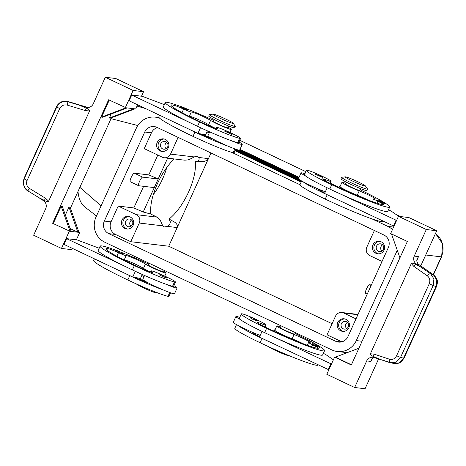<?xml version="1.0" encoding="UTF-8"?>
<svg xmlns="http://www.w3.org/2000/svg" width="466" height="466" viewBox="0 0 466 466"><rect width="100%" height="100%" fill="white"/><g stroke="black" fill="none" stroke-linecap="round" stroke-linejoin="round"><path stroke-width="0.7" d="M166.752 167.527A39.185 18.058 -63.4 0 1 162.582 178.921A39.185 18.058 -63.4 0 1 153.291 194.578M187.722 110.331L180.523 107.069C180.657 106.359 182.206 106.743 185.171 108.223L183.598 108.03L182.323 106.999L185.165 108.217C187.518 109.236 188.369 109.941 187.722 110.331M231.975 134.493L224.769 131.231C224.909 130.521 226.459 130.905 229.423 132.385L227.851 132.193L226.575 131.162L229.412 132.379C231.771 133.398 232.616 134.103 231.975 134.493M238.994 141.984A17.393 1.282 -155.6 0 1 242.256 144.355A17.393 1.282 -155.6 0 1 241.732 144.431A17.393 1.282 -155.6 0 1 230.699 140.452A37.402 2.749 24.4 0 0 237.677 142.672A13.438 0.99 24.4 0 0 238.656 142.724L240.613 138.414A13.438 0.99 -155.6 0 1 239.635 138.361A37.402 2.749 -155.6 0 1 199.495 122.005A50.602 3.722 -155.6 0 1 165.314 102.52A50.602 3.722 -155.6 0 1 181.082 106.679M235.714 149.207L234.095 152.778A13.438 0.99 -155.6 0 1 233.122 152.726A37.402 2.749 -155.6 0 1 192.982 136.369L194.934 132.059A37.402 2.749 -155.6 0 0 228.09 146.196A17.393 1.282 24.4 0 0 239.122 150.18A17.393 1.282 24.4 0 0 239.652 150.099L242.256 144.355M227.979 127.177A11.86 0.874 -155.6 0 1 230.425 128.593A11.86 0.874 -155.6 0 1 231.305 129.402A11.86 0.874 -155.6 0 1 222.521 126.356A11.86 0.874 -155.6 0 1 210.591 120.414A11.068 0.816 24.4 0 0 199.751 115.003A11.068 0.816 24.4 0 0 191.293 111.991A7.905 0.583 -155.6 0 1 183.61 109.108A11.068 0.816 24.4 0 0 173.399 105.095A44.276 3.256 24.4 0 0 171.074 105.13A44.276 3.256 24.4 0 0 200.986 122.185A15.815 1.165 24.4 0 0 217.092 128.861A7.905 0.583 24.4 0 0 218.094 129.012A7.905 0.583 24.4 0 0 217.366 128.377A13.438 0.99 -155.6 0 1 216.131 127.311A13.438 0.99 -155.6 0 1 217.109 127.358A13.438 0.99 -155.6 0 1 231.025 132.996A13.438 0.99 -155.6 0 1 240.613 138.414M188.957 116.284A7.905 0.583 24.4 0 0 189.336 116.302A11.068 0.816 -155.6 0 1 197.8 119.313A11.068 0.816 -155.6 0 1 208.634 124.725A11.86 0.874 24.4 0 0 215.344 128.284M214.121 119.447L213.306 121.242A7.905 0.583 24.4 0 0 218.647 124.282A7.905 0.583 24.4 0 0 227.466 127.806A7.905 0.583 24.4 0 0 227.705 127.771L228.521 125.977M118.044 252.205L115.376 250.685C115.888 250.056 117.438 250.44 120.024 251.838L118.457 251.646L117.176 250.615L120.018 251.832C123.985 253.941 122.063 252.846 122.575 253.947L118.044 252.205M162.296 276.367L159.622 274.841C160.135 274.218 161.685 274.602 164.277 276L162.704 275.808L161.428 274.777L164.265 275.994C168.232 278.103 166.31 277.008 166.828 278.109L162.296 276.367M162.832 270.793A11.86 0.874 -155.6 0 1 165.279 272.208A11.86 0.874 -155.6 0 1 166.164 273.018A11.86 0.874 -155.6 0 1 157.374 269.971A11.86 0.874 -155.6 0 1 145.444 264.03A11.068 0.816 24.4 0 0 134.604 258.618A11.068 0.816 24.4 0 0 126.146 255.607A7.905 0.583 -155.6 0 1 118.463 252.723A11.068 0.816 24.4 0 0 108.252 248.71A44.276 3.256 24.4 0 0 105.928 248.745A44.276 3.256 24.4 0 0 135.839 265.801A15.815 1.165 24.4 0 0 151.945 272.476A7.905 0.583 24.4 0 0 152.947 272.622A7.905 0.583 24.4 0 0 152.225 271.993A13.438 0.99 -155.6 0 1 150.984 270.927A13.438 0.99 -155.6 0 1 151.963 270.973A13.438 0.99 -155.6 0 1 165.879 276.612A13.438 0.99 -155.6 0 1 175.466 282.029L173.509 286.34A13.438 0.99 -155.6 0 1 172.536 286.287A37.402 2.749 -155.6 0 1 165.552 284.068A17.393 1.282 24.4 0 0 176.585 288.046A17.393 1.282 24.4 0 0 177.109 287.971L174.505 293.714A17.393 1.282 -155.6 0 1 173.975 293.796A17.393 1.282 -155.6 0 1 162.943 289.811A17.393 1.282 -155.6 0 1 147.757 282.635A17.393 1.282 -155.6 0 1 142.823 279.344L144.565 275.505M150.198 271.899A11.86 0.874 -155.6 0 1 143.487 268.34A11.068 0.816 24.4 0 0 132.653 262.929A11.068 0.816 24.4 0 0 124.189 259.917A7.905 0.583 -155.6 0 1 123.81 259.9M175.466 282.029A13.438 0.99 -155.6 0 1 174.488 281.977A37.402 2.749 -155.6 0 1 134.348 265.62A50.602 3.722 -155.6 0 1 100.167 246.135A50.602 3.722 -155.6 0 1 115.935 250.294M148.928 263.162L148.159 264.857A7.905 0.583 24.4 0 0 153.5 267.898A7.905 0.583 24.4 0 0 162.319 271.422A7.905 0.583 24.4 0 0 162.558 271.387L163.216 269.942M362.082 341.275L356.298 340.588A18.978 18.436 96.8 0 1 345.877 350.449A18.978 18.436 96.8 0 1 337.349 351.504A18.978 18.436 96.8 0 1 331.775 349.896L104.873 242.268A18.978 18.436 96.8 0 1 95.349 231.619A18.978 18.436 96.8 0 1 95.984 217.109L136.375 128.068A18.978 18.436 96.8 0 1 146.796 118.201A18.978 18.436 96.8 0 1 155.324 117.152A18.978 18.436 96.8 0 1 159.71 118.248M347.193 352.657A18.978 18.436 96.8 0 1 346.459 352.587L337.349 351.504M393.584 227.076L387.799 226.389A18.978 18.436 96.8 0 1 392.459 229.563M213.148 114.129L209.525 114.531A14.23 1.048 24.4 0 0 209.374 114.607A14.23 1.048 24.4 0 0 218.985 120.088A14.23 1.048 24.4 0 0 235.289 126.362A14.23 1.048 24.4 0 0 235.248 126.199L233.157 123.21A11.068 0.816 24.4 0 0 225.719 119.069A11.068 0.816 24.4 0 0 213.148 114.129A11.068 0.816 24.4 0 0 220.511 118.451A11.068 0.816 24.4 0 0 233.157 123.21M209.374 114.607L208.721 116.04A14.23 1.048 24.4 0 0 218.333 121.521A14.23 1.048 24.4 0 0 234.643 127.801L235.289 126.362M365.402 185.934L367.488 188.928A14.23 1.048 -155.6 0 1 367.534 189.091A14.23 1.048 -155.6 0 1 351.23 182.812A14.23 1.048 -155.6 0 1 341.613 177.33A14.23 1.048 -155.6 0 1 341.764 177.261L345.393 176.859A11.068 0.816 -155.6 0 1 357.958 181.798A11.068 0.816 -155.6 0 1 365.402 185.934A11.068 0.816 -155.6 0 1 352.756 181.181A11.068 0.816 -155.6 0 1 345.393 176.859M367.534 189.091L366.882 190.53A14.23 1.048 -155.6 0 1 350.578 184.251A14.23 1.048 -155.6 0 1 340.961 178.769L341.613 177.33M136.305 283.905A11.068 0.816 24.4 0 0 143.639 287.918A11.068 0.816 24.4 0 0 156.203 292.858L157.275 292.735M288.862 355.541L288.448 355.581A11.068 0.816 -155.6 0 1 275.878 350.648A11.068 0.816 -155.6 0 1 268.602 346.681M194.013 156.896L170.527 154.106A6.326 6.145 96.8 0 1 164.213 157.747L184.821 160.193L188.078 159.896C190.955 158.766 192.936 157.77 194.013 156.896L197.625 156.279L198.755 157.461C199.46 158.661 199.198 159.861 197.968 161.073L195.26 161.393C196.128 169.775 193.92 179.963 188.631 191.963C183.068 203.887 176.556 212.921 169.094 219.072L175.134 222.445C177.162 224.257 177.843 225.958 177.191 227.554L211.005 152.999M198.755 157.461L208.459 158.615C207.685 160.176 205.774 161.184 202.722 161.638L195.848 161.51M382.056 261.42L369.765 255.589A6.326 6.145 96.8 0 1 366.806 247.207L374.384 230.495M169.094 219.072L170.381 221.88C170.055 224.105 169.088 225.608 167.48 226.394L163.869 227.018L162.745 225.835L160.49 220.703L156.914 217.109L150.803 214.045C149.976 205.675 152.19 195.534 157.444 183.616C162.162 173.41 167.743 165.185 174.191 158.929M341.869 341.834L327.062 334.809L335.532 316.14A6.326 6.145 96.8 0 1 343.71 313.036L357.876 314.725M131.645 220.063A3.891 3.78 -83.2 0 0 130.905 226.272M125.622 221.28A3.891 3.78 -83.2 0 0 128.587 226.767A3.891 3.78 -83.2 0 0 132.466 224.525A3.891 3.78 -83.2 0 0 129.501 219.043A3.891 3.78 -83.2 0 0 125.622 221.28M129.041 216.579A6.326 6.145 -83.2 0 0 127.562 229.051M133.125 225.369A6.326 6.145 96.8 0 1 126.81 229.01A6.326 6.145 96.8 0 1 121.987 220.086A6.326 6.145 96.8 0 1 128.301 216.445A6.326 6.145 96.8 0 1 133.125 225.369M382.592 244.86A3.891 3.78 -83.2 0 0 381.852 251.063M376.569 246.071A3.891 3.78 -83.2 0 0 379.528 251.558A3.891 3.78 -83.2 0 0 383.413 249.322A3.891 3.78 -83.2 0 0 380.448 243.835A3.891 3.78 -83.2 0 0 376.569 246.071M379.988 241.376A6.326 6.145 -83.2 0 0 378.503 253.842M384.071 250.16A6.326 6.145 96.8 0 1 377.757 253.801A6.326 6.145 96.8 0 1 372.934 244.877A6.326 6.145 96.8 0 1 379.248 241.237A6.326 6.145 96.8 0 1 384.071 250.16M166.822 142.514A3.891 3.78 -83.2 0 0 166.088 148.718M160.799 143.726A3.891 3.78 -83.2 0 0 163.764 149.213A3.891 3.78 -83.2 0 0 167.649 146.976A3.891 3.78 -83.2 0 0 164.684 141.489A3.891 3.78 -83.2 0 0 160.799 143.726M164.224 139.031A6.326 6.145 -83.2 0 0 162.739 151.497M168.308 147.815A6.326 6.145 96.8 0 1 161.987 151.456A6.326 6.145 96.8 0 1 157.17 142.532A6.326 6.145 96.8 0 1 163.484 138.891A6.326 6.145 96.8 0 1 168.308 147.815M347.409 322.408A3.891 3.78 -83.2 0 0 346.675 328.617M341.386 323.625A3.891 3.78 -83.2 0 0 344.351 329.113A3.891 3.78 -83.2 0 0 348.236 326.87A3.891 3.78 -83.2 0 0 345.271 321.389A3.891 3.78 -83.2 0 0 341.386 323.625M344.811 318.925A6.326 6.145 -83.2 0 0 343.325 331.396M348.888 327.715A6.326 6.145 96.8 0 1 342.574 331.355A6.326 6.145 96.8 0 1 337.757 322.431A6.326 6.145 96.8 0 1 344.071 318.791A6.326 6.145 96.8 0 1 348.888 327.715M164.213 157.747A6.326 6.145 96.8 0 1 162.354 157.211L144.256 148.625L151.421 132.827A9.489 9.215 -83.2 0 1 157.496 127.614M156.914 217.109L136.293 214.651A6.326 6.145 96.8 0 1 139.258 223.039L162.745 225.835M281.173 325.891L280.404 327.581A7.905 0.583 24.4 0 0 285.745 330.627A7.905 0.583 24.4 0 0 294.803 334.116L295.461 332.672M280.672 326.992A11.86 0.874 24.4 0 0 276.804 325.95A11.86 0.874 24.4 0 0 282.594 329.439A11.86 0.874 24.4 0 0 294.058 334.524A11.068 0.816 -155.6 0 1 304.758 339.271A11.068 0.816 -155.6 0 1 310.164 342.527A11.068 0.816 -155.6 0 1 309.255 342.463A7.905 0.583 24.4 0 0 308.608 342.417A7.905 0.583 24.4 0 0 312.669 344.84A11.068 0.816 -155.6 0 1 318.348 348.236A11.068 0.816 -155.6 0 1 318.191 348.294A44.276 3.256 -155.6 0 1 268.078 328.524A15.815 1.165 -155.6 0 1 257.389 322.495A7.905 0.583 -155.6 0 1 257.395 322.466A7.905 0.583 -155.6 0 1 260.564 323.387A13.438 0.99 24.4 0 0 265.87 325.006A13.438 0.99 24.4 0 0 265.946 324.948A13.438 0.99 24.4 0 0 254.634 318.732A13.438 0.99 24.4 0 0 241.545 313.787A37.402 2.749 24.4 0 0 241.324 313.944A37.402 2.749 24.4 0 0 266.593 328.349A50.602 3.722 24.4 0 0 324.575 350.671A50.602 3.722 24.4 0 0 295.112 333.44M241.324 313.944L239.373 318.255A37.402 2.749 24.4 0 0 240.433 319.589A17.393 1.282 -155.6 0 1 235.912 316.519A17.393 1.282 -155.6 0 1 236.443 316.443A17.393 1.282 -155.6 0 1 239.769 317.381M252.776 319.286L250.108 317.765C250.242 317.055 251.797 317.439 254.762 318.919L253.189 318.727L256.859 320.043L254.751 318.913C257.104 319.932 257.954 320.637 257.308 321.027L252.776 319.286M314.876 345.568L312.208 344.048C312.342 343.343 313.898 343.727 316.863 345.201L315.29 345.015L318.96 346.331L316.851 345.201C319.204 346.215 320.055 346.92 319.408 347.316L314.876 345.568M346.366 182.177L345.551 183.965A7.905 0.583 24.4 0 0 350.892 187.012A7.905 0.583 24.4 0 0 359.95 190.501L360.766 188.707M345.819 183.377A11.86 0.874 24.4 0 0 341.951 182.334A11.86 0.874 24.4 0 0 347.741 185.823A11.86 0.874 24.4 0 0 359.204 190.909A11.068 0.816 -155.6 0 1 369.905 195.656A11.068 0.816 -155.6 0 1 375.311 198.912A11.068 0.816 -155.6 0 1 374.402 198.848A7.905 0.583 24.4 0 0 373.755 198.801A7.905 0.583 24.4 0 0 377.815 201.225A11.068 0.816 -155.6 0 1 383.495 204.621A11.068 0.816 -155.6 0 1 383.337 204.679A44.276 3.256 -155.6 0 1 333.225 184.909A15.815 1.165 -155.6 0 1 322.536 178.88A7.905 0.583 -155.6 0 1 322.542 178.851A7.905 0.583 -155.6 0 1 325.711 179.771A13.438 0.99 24.4 0 0 331.017 181.391A13.438 0.99 24.4 0 0 331.093 181.332A13.438 0.99 24.4 0 0 319.781 175.117A13.438 0.99 24.4 0 0 306.692 170.172A37.402 2.749 24.4 0 0 306.471 170.329A37.402 2.749 24.4 0 0 331.74 184.734A50.602 3.722 24.4 0 0 389.722 207.055A50.602 3.722 24.4 0 0 360.259 189.825M304.915 173.766A17.393 1.282 24.4 0 0 301.589 172.828A17.393 1.282 24.4 0 0 301.059 172.903A17.393 1.282 24.4 0 0 305.579 175.973A37.402 2.749 -155.6 0 1 304.519 174.639L306.471 170.329M325.338 191.817A17.393 1.282 -155.6 0 1 318.01 188.876A17.393 1.282 -155.6 0 1 302.976 181.717A17.393 1.282 -155.6 0 1 298.456 178.647L301.059 172.903M322.455 177.412L315.255 174.15C315.767 173.521 317.317 173.905 319.909 175.303L318.336 175.111L322.006 176.428L319.897 175.298C323.864 177.406 321.942 176.311 322.455 177.412M384.555 203.7L377.355 200.432C377.868 199.803 379.417 200.188 382.009 201.586L380.437 201.399L384.106 202.716L381.998 201.586C385.965 203.694 384.042 202.594 384.555 203.7M374.146 357.533L372.567 358.127L370.942 361.43L371.635 359.513M417.88 263.785L418.497 264.321A3.163 1.491 -54.9 0 1 418.649 264.397L418.049 263.902C416.674 261.572 416.464 259.795 417.425 258.572L418.497 256.603L416.686 260.861L417.88 263.785A3.163 1.415 -46 0 1 418.049 263.902A3.163 1.415 -46 0 1 418.078 263.931M38.299 197.299L43.454 200.683A6.326 6.145 96.8 0 1 45.697 208.663L33.639 235.237L61.483 248.442L71.892 249.683L72.469 248.419M24.156 178.111L23.306 182.893L24.477 187.338L25.91 189.295L27.809 190.85L29.515 188.433C26.725 186.388 25.91 183.738 27.086 180.482L59.7 108.578L56.765 107.005L24.15 178.909L27.086 180.482M37.81 196.978L27.809 190.85C25.327 189.546 23.83 186.895 23.306 182.893L24.145 178.134L56.567 106.65L57.842 104.594L59.607 102.916L61.745 101.739L64.104 101.145L66.539 101.174L87.952 107.512L79.43 105.223L86.146 108.118C88.552 109.05 89.688 109.999 89.554 110.966L48.633 201.172L45.639 198.347L29.515 188.433M416.488 264.082L418.497 264.321L433.497 274.87L436.799 280.049L436.025 286.654L429.203 283.846L396.589 355.75L400.539 357.445L433.159 285.541L433.928 278.936L430.631 273.758L416.488 264.082A6.326 6.145 96.8 0 1 414.251 256.102L426.303 229.522L436.718 230.763L420.781 265.9M396.589 355.75C394.947 358.785 392.646 359.962 389.698 359.28A3.163 1.549 108.3 0 0 389.448 361.587A3.163 1.549 108.3 0 0 390.188 362.734A3.163 1.549 108.3 0 0 390.263 362.752L396.152 362.21L400.539 357.445L403.603 358.127L436.025 286.654L436.432 286.701L404.01 358.185L403.603 358.127L399.216 362.898L393.98 363.62M422.138 267.781L415.637 264.414A3.163 1.491 125.1 0 0 415.416 264.56A3.163 1.491 125.1 0 0 413.802 266.354L427.485 275.977A3.163 1.491 125.1 0 1 429.099 274.183A3.163 1.491 125.1 0 1 430.631 273.758L433.497 274.87A3.163 1.491 -54.9 0 1 433.648 274.952L418.654 264.403A3.163 1.491 -54.9 0 1 418.654 264.403A3.163 1.491 -54.9 0 1 418.783 264.519M105.304 77.263L133.142 90.468L143.557 91.703L115.714 78.498L105.304 77.263L93.247 103.836A6.326 6.145 96.8 0 1 85.843 107.244M79.43 105.223L67.698 101.699L64.791 101.448L62.403 101.92L60.213 102.98L58.046 104.937L56.765 107.005L56.567 106.662L24.145 178.123L23.329 181.303M38.794 197.607L44.305 200.351L45.639 198.347M59.7 108.578C61.378 105.549 63.918 104.396 67.308 105.13L85.441 110.599L86.146 108.118M426.303 229.522L398.465 216.317L390.648 233.553L407.354 241.475L351.323 364.983L334.623 357.061L326.806 374.297L354.643 387.502L366.701 360.923A6.326 6.145 96.8 0 1 374.105 357.521L380.25 359.455M389.698 359.28L374 354.102A3.163 1.549 108.3 0 0 373.755 356.408A3.163 1.549 108.3 0 0 373.802 356.641C371.39 355.709 370.254 354.76 370.388 353.793L411.309 263.587L413.802 266.354M390.118 362.705L379.988 359.368L373.802 356.641M415.637 264.414C413.435 263.144 411.991 262.871 411.309 263.587M44.305 200.351C46.513 201.621 47.951 201.895 48.633 201.172M354.643 387.502L365.059 388.737L378.578 358.931M65.362 215.018L68.968 207.067L77.851 232.225L70.04 231.299L52.594 223.284L108.619 99.776L126.07 107.786L101.547 117.1L102.66 117.234L127.183 107.92L133.876 108.718L109.359 118.026L111.188 113.995M133.876 108.718L134.994 108.852L110.471 118.16L109.359 118.026M126.07 107.786L127.183 107.92M101.547 117.1L109.265 100.085M134.994 108.852L135.74 108.939L137.616 104.803M68.968 207.067L70.081 207.201L78.97 232.359L77.851 232.225L70.15 228.573M71.158 231.433L62.269 206.275L61.157 206.141L53.34 223.371M111.421 117.799L70.424 208.174M52.594 223.284L70.04 231.299L61.157 206.141M78.853 232.039L79.709 232.447L78.97 232.359M79.709 232.447L76.372 239.815M143.557 91.703L141.518 96.2M69.3 231.212L61.483 248.442M99.206 248.25L77.012 239.891L67.442 238.755M133.142 90.468L125.325 107.698M164.352 104.634L142.159 96.276L132.589 95.14M67.529 238.569L68.088 238.831L66.597 238.656L124.737 266.232A50.602 3.722 -155.6 0 1 98.215 250.44L100.167 246.135M147.757 282.635A7.905 0.583 -155.6 0 1 147.384 282.53A15.815 1.165 -155.6 0 1 134.458 277.328L132.758 277.02L63.993 244.4L66.597 238.656M165.314 102.52L163.362 106.825A50.602 3.722 24.4 0 0 189.883 122.616L131.744 95.041L133.229 95.215L132.676 94.953M131.744 95.041L129.14 100.784L187.28 128.36A50.602 3.722 -155.6 0 0 194.934 132.059M398.465 216.317L408.88 217.558L436.718 230.763M391.504 233.961L399.933 257.826M351.422 364.767L335.363 357.148L358.937 348.201M334.623 357.061L335.363 357.148M398.785 216.358L392.523 212.03A15.815 1.165 24.4 0 0 388.516 209.706M389.722 207.055L387.764 211.36A50.602 3.722 -155.6 0 1 337.815 192.784L396.595 220.441M262.02 331.408L259.434 337.104L328.845 369.8M367.895 199.937A11.068 0.816 24.4 0 0 357.253 195.219A11.86 0.874 -155.6 0 1 345.789 190.134A11.86 0.874 -155.6 0 1 339.994 186.645L341.951 182.334M340.128 186.348A12.652 0.932 24.4 0 0 339.277 186.318A12.652 0.932 24.4 0 0 341.549 187.984L348.073 191.701M393.991 226.185L324.581 193.489L327.167 187.792M395.954 220.366L393.345 226.109M337.815 192.784A50.602 3.722 -155.6 0 1 329.782 189.045A37.402 2.749 -155.6 0 1 305.579 175.973M324.773 193.064A15.815 1.165 -155.6 0 1 317.981 188.934A7.905 0.583 -155.6 0 1 317.981 188.905A7.905 0.583 -155.6 0 1 318.01 188.876M301.642 180.977L299.958 184.693A37.402 2.749 24.4 0 0 325.227 199.099A50.602 3.722 24.4 0 0 383.209 221.414L383.25 221.321M302.976 181.717A37.402 2.749 24.4 0 0 327.179 194.788A50.602 3.722 24.4 0 0 335.211 198.528M323.369 353.321A15.815 1.165 -155.6 0 1 327.377 355.645L333.382 359.793M331.448 364.057L272.668 336.4A50.602 3.722 24.4 0 0 322.618 354.976L324.575 350.671M276.804 325.95L274.847 330.26A11.86 0.874 24.4 0 0 280.643 333.749A11.86 0.874 24.4 0 0 292.106 338.834A11.068 0.816 -155.6 0 1 302.749 343.553M282.926 335.316L276.402 331.6A12.652 0.932 -155.6 0 1 274.13 329.934A12.652 0.932 -155.6 0 1 274.981 329.963M328.198 369.724L330.808 363.975M240.433 319.589A37.402 2.749 24.4 0 0 264.636 332.66A50.602 3.722 24.4 0 0 272.668 336.4M235.912 316.519L233.309 322.262A17.393 1.282 24.4 0 0 237.829 325.332A17.393 1.282 -155.6 0 0 252.863 332.491A17.393 1.282 24.4 0 0 260.191 335.433M252.863 332.491A7.905 0.583 24.4 0 0 252.834 332.52A7.905 0.583 24.4 0 0 252.834 332.549A15.815 1.165 24.4 0 0 259.626 336.673M236.495 324.592L234.812 328.303A37.402 2.749 24.4 0 0 260.08 342.708A50.602 3.722 24.4 0 0 318.062 365.029L318.103 364.93M270.064 342.143A50.602 3.722 -155.6 0 1 262.032 338.403A37.402 2.749 -155.6 0 1 237.829 325.332M150.803 214.045L143.208 212.013L133.818 207.929L118.195 206.071L111.03 221.868A9.489 9.215 -83.2 0 0 115.475 234.445L130.789 241.708L139.258 223.039M130.789 241.708L168.721 246.223L177.191 227.554L167.48 226.394M136.293 214.651L118.195 206.071M167.644 158.155L143.208 212.013M85.045 207.166A56.928 26.236 -63.4 0 1 84.929 207.085A56.928 26.236 -63.4 0 1 77.985 191.509M101.099 205.832L79.867 187.355M137.761 125.535L111.03 118.655M130.387 181.787A4.742 1.066 -64.6 0 1 130.311 181.763A4.742 1.066 -64.6 0 1 131.301 177.185A4.742 1.066 -64.6 0 1 134.295 173.171L148.8 174.896L158.195 178.985L142.648 177.132A4.742 1.066 115.4 0 0 139.654 181.146A4.742 1.066 115.4 0 0 138.664 185.73A4.742 1.066 115.4 0 0 138.74 185.748L154.287 187.6M157.805 155.05L148.8 174.896M104.337 221.07L144.728 132.029A9.489 9.215 96.8 0 1 156.99 127.375L383.891 235.004A9.489 9.215 96.8 0 1 388.335 247.58L347.945 336.621A9.489 9.215 96.8 0 1 335.683 341.281L108.782 233.652A9.489 9.215 96.8 0 1 104.337 221.07L111.03 221.868M143.615 186.33L133.818 207.929M371.373 284.976L369.55 284.761A4.742 1.066 115.4 0 0 366.556 288.774A4.742 1.066 115.4 0 0 365.565 293.359L367.214 294.139M332.095 323.719L168.721 246.223M170.527 154.106L178.105 137.394M355.995 318.866L343.71 313.036M239.85 149.668L298.898 177.674M299.044 177.348L239.996 149.341M239.536 150.18L298.648 178.216M298.799 177.89L239.751 149.883M237.008 149.638L298.479 178.798M298.549 178.437L238.912 150.145M235.54 149.603L301.438 180.86M298.997 179.305L235.685 149.277M201.3 134.022L206.409 136.445M235.289 150.145L301.403 181.507M356.298 340.588L396.688 251.547L397.76 251.669M301.549 181.181L235.441 149.819M205.366 135.554L202.663 134.272M301.304 181.723L235.19 150.367M205.477 136.27L200.392 133.859M235.045 150.693L301.158 182.049M397.236 250.195A18.978 18.436 96.8 0 1 396.688 251.547M387.799 226.389L372.072 218.927M299.947 184.717L231.713 152.347M120.275 251.955A50.602 3.722 -155.6 0 1 148.549 263.995M165.552 284.068A37.402 2.749 -155.6 0 1 132.396 269.93A50.602 3.722 -155.6 0 1 124.737 266.232M145.637 281.953A11.86 0.874 -155.6 0 1 138.926 278.394A11.068 0.816 24.4 0 0 138.373 278.045M170.568 292.823L168.948 296.393A13.438 0.99 -155.6 0 1 167.976 296.341A37.402 2.749 -155.6 0 1 127.835 279.984A50.602 3.722 -155.6 0 1 93.654 260.494L94.412 258.828M122.133 271.975A50.602 3.722 24.4 0 0 129.787 275.674A37.402 2.749 24.4 0 0 162.943 289.811M177.109 287.971A17.393 1.282 24.4 0 0 173.847 285.6M144.105 276.524L141.775 275.563M134.458 277.328L140.476 278.429L142.264 274.48M132.758 277.02L135.344 271.317M192.982 136.369A50.602 3.722 -155.6 0 1 158.801 116.879L159.558 115.213M210.783 138.338A11.86 0.874 -155.6 0 1 204.073 134.779A11.068 0.816 24.4 0 0 203.52 134.429M200.491 127.701L197.904 133.404L199.605 133.713A15.815 1.165 24.4 0 0 212.531 138.915A7.905 0.583 24.4 0 0 212.904 139.019A17.393 1.282 24.4 0 1 207.97 135.728L209.712 131.89M185.421 108.339A50.602 3.722 -155.6 0 1 213.696 120.379M189.883 122.616A50.602 3.722 24.4 0 0 197.543 126.315A37.402 2.749 24.4 0 0 230.699 140.452M228.09 146.196A17.393 1.282 -155.6 0 1 212.904 139.019M197.904 133.404L187.28 128.36M206.921 131.948L209.251 132.909M207.411 130.864L205.617 134.814L199.605 133.713M416.965 259.981L418.497 256.603L414.251 256.102M208.634 124.725L210.591 120.414M237.677 142.672L239.635 138.361M145.444 264.03L143.487 268.34M174.488 281.977L172.536 286.287M435.465 233.518A18.978 18.436 96.8 0 1 441.949 242.343A18.978 18.436 96.8 0 1 441.314 256.853L433.234 274.66M239.757 140.301L305.871 171.663M330.237 183.22L338.829 187.297M395.925 214.383L400.527 216.562M260.564 323.387L260.086 324.435M325.233 180.82L325.711 179.771M366.701 360.923L370.942 361.43L372.252 358.546M67.308 105.13L67.966 101.483L87.847 107.477M436.426 286.712C437.347 283.06 439.054 280.101 433.648 274.952A3.163 1.491 -54.9 0 1 433.654 274.952A3.163 1.491 -54.9 0 1 433.683 274.975M427.485 275.977C429.838 277.969 430.415 280.596 429.203 283.846M374 354.102L370.388 353.793M85.441 110.599L89.554 110.966M341.549 187.984L341.246 188.643M357.253 195.219L359.204 190.909M376.93 203.17L377.815 201.225M329.782 189.045L331.74 184.734M320.672 190.874L321.01 190.134M325.227 199.099L327.179 194.788M276.099 332.258L276.402 331.6M255.863 333.749L255.525 334.489M262.032 338.403L260.08 342.708M294.058 334.524L292.106 338.834M312.669 344.84L311.783 346.786M266.593 328.349L264.636 332.66M433.438 274.8L441.599 256.807A9.489 0.699 -155.6 0 1 441.314 256.853L425.726 254.995M134.295 173.171L142.648 177.132M144.728 132.029L151.421 132.827M371.128 285.512L369.55 284.761M108.782 233.652L115.475 234.445M335.683 341.281L341.368 341.957M134.348 265.62L132.396 269.93M152.225 271.993L151.998 272.494M108.252 248.71L107.436 250.522M118.463 252.723L116.867 256.248M126.146 255.607L124.189 259.917M129.787 275.674L127.835 279.984M169.711 292.514L167.976 296.341M233.122 152.726L234.858 148.899M197.543 126.315L199.495 122.005M217.144 128.878L217.366 128.377M172.583 106.906L173.399 105.095M182.014 112.632L183.61 109.108M189.336 116.302L191.293 111.991M229.913 132.478L231.305 129.402M211.081 138.443L211.238 138.105M206.327 136.62L206.525 136.194M145.934 282.052L146.091 281.714M166.164 273.018L164.766 276.093M155.324 117.152L159.063 117.595M341.846 312.5L358.016 314.422M239.769 140.278L305.877 171.639M330.248 183.196L338.84 187.274M395.785 214.284L400.614 216.574M379.988 359.368L394.009 363.626M404.005 358.197L401.308 361.75L399.146 363.096L395.104 363.783M374.163 357.538L372.969 357.946L371.623 359.542M67.966 101.483L67.657 101.396M63.714 101.204L59.829 102.753L58.139 104.238L56.567 106.65M338.741 187.489L339.277 186.318M373.755 198.801L372.468 201.644M330.149 183.418L331.093 181.332M273.594 331.105L274.13 329.934M308.608 342.417L307.321 345.259M265.946 324.948L265.003 327.033M96.491 215.991L84.929 207.085M145.538 108.561L137.033 106.079M435.494 233.46L442.7 244.033L441.599 256.807M138.664 185.73L130.311 181.763M150.495 272.004L150.984 270.927M141.181 280.235L141.379 279.81M215.642 128.389L216.131 127.311"/></g></svg>
